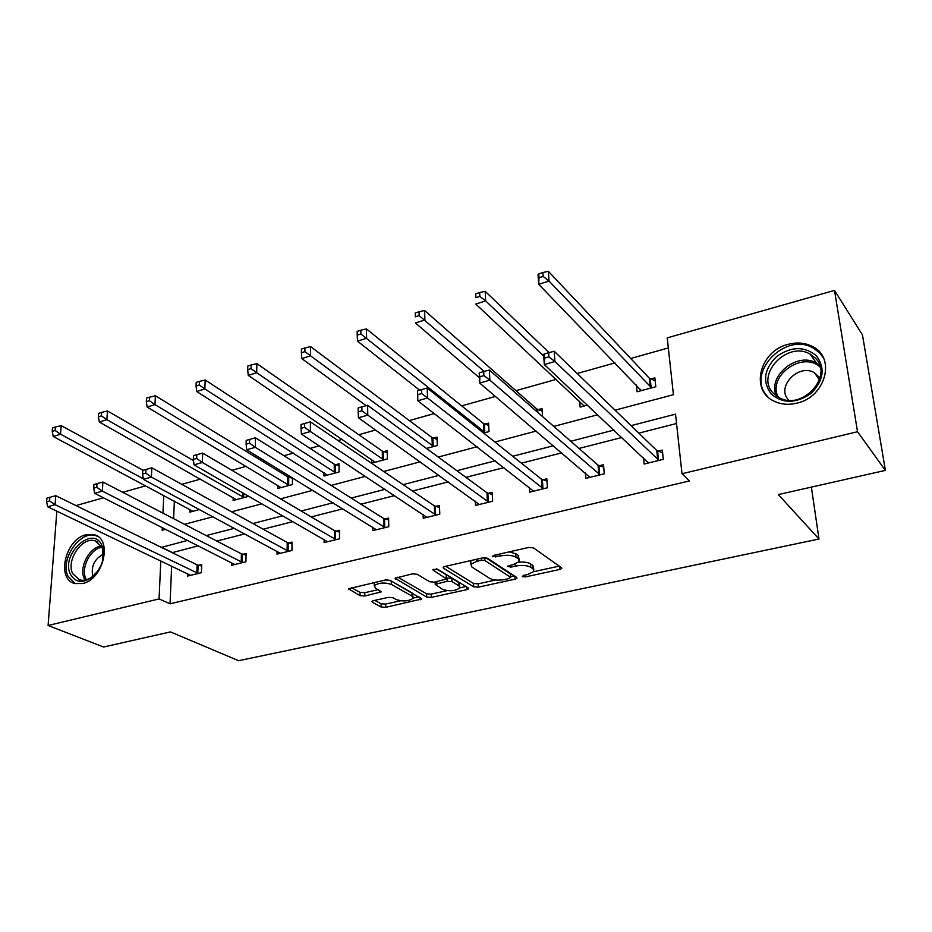 <?xml version="1.0" encoding="UTF-8"?>
<svg xmlns="http://www.w3.org/2000/svg" width="932" height="932" viewBox="0 0 932 932"><rect width="100%" height="100%" fill="white"/><g stroke="black" fill="none" stroke-linecap="round" stroke-linejoin="round"><path stroke-width="1.4" d="M522.293 576.64L525.601 576.873L559.701 569.464L561.693 568.473L561.448 567.693L533.43 547.865L528.479 547.492L493.436 555.449L492.329 556.742L500.251 555.985C506.926 554.761 512.157 555.157 515.944 557.173L518.367 558.827L519.287 561.542L513.124 564.629L507.369 566.272L510.946 567.11L515.373 566.132C521.955 564.955 527.081 565.328 530.751 567.273L533.092 568.858L533.954 571.433L527.803 574.473L523.423 575.428L522.293 576.64M85.93 534.782L94.272 534.758C112.912 538.882 103.475 579.471 82.645 583.525L74.875 583.548C55.932 579.401 65.31 539.162 85.93 534.782M788.297 344.304C797.175 342.021 805.271 342.778 812.599 346.576C836.214 357.725 825.507 397.183 796.883 403.16C788.554 405.152 780.946 404.488 774.073 401.156C749.631 390.263 759.778 350.84 788.297 344.304M373.441 600.662L371.88 601.431L372.299 602.247L381.13 607L385.743 607.303L421.835 598.996L390.147 580.345L385.312 579.995L348.475 588.791L360.078 595.676L364.808 595.991L381.246 591.878L375.41 588.022L374.268 585.692C378.742 582.651 384.45 582.232 391.417 584.422L412.095 596.142L413.121 598.309C408.74 601.257 403.137 601.699 396.31 599.614L392.896 597.715L388.213 597.4L373.441 600.662M615.073 410.173L673.417 394.702L667.242 337.862L834.501 290.411L862.473 334.961L885.4 470.392L778.325 494.577L818.983 539.022L238.627 660.706L170.451 631.908L103.58 647.018L48.103 625.489L56.852 511.167M885.4 470.392L857.522 431.726L682.003 473.736L675.525 414.158L631.081 425.656M171.639 566.027L170.043 603.808L689.435 480.947L682.003 473.736M170.043 603.808L159.069 598.927L48.103 625.489M473.666 586.822L478.361 587.148L515.081 579.168L516.969 578.236L516.678 577.444L487.553 558.268L482.636 557.895L444.948 566.458L443.166 567.355L443.527 568.24L473.666 586.822L473.526 583.502L478.209 583.828L495.649 580.019M466.874 589.653L431.318 597.389L426.658 597.074L395.04 578.248L412.2 573.891L417.047 574.24L429.757 581.778L434.533 582.116L446.568 578.958L433.135 570.163L432.879 569.545L437.516 569.172L468.307 587.999L468.633 588.791L466.874 589.653L466.757 587.055M834.501 290.411L857.522 431.726M818.983 539.022L811.376 487.11M233.186 497.583L233.117 500.484L247.271 496.674L247.306 495.393M323.952 472.606L323.963 476.031L339.097 471.953L339.038 463.787L335.648 464.707M426.483 448.443L437.306 445.531L437.003 437.143L433.368 438.122M542.564 416.592L542.016 408.565L538.125 409.626M636.428 385.033L637.092 391.755L655.79 386.722L654.881 377.868L650.687 379.009M668.337 347.939L630.696 358.494M614.969 362.909L577.188 373.499M556.276 379.359L515.932 390.671M495.416 396.426L461.666 405.886M434.265 413.575L409.334 420.565M375.573 430.025L358.832 434.72M342.207 439.38L338.001 440.556M319.198 445.834L310.065 448.397M293.324 453.08L283.945 455.713M265.003 461.025L262.94 461.608M246.106 466.326L231.917 470.299M200.473 479.118L181.81 484.349M174.366 501.113L173.632 518.681M587.463 405.117L580.135 407.086L579.669 401.249M483.638 433.054L489.02 431.609L488.578 423.105L484.826 424.13M371.647 459.429L371.705 463.181L387.363 458.963L387.188 450.692L383.681 451.647M277.829 485.316L277.794 488.461L292.427 484.524L292.473 477.895M289.2 477.347L290.842 476.893M199.495 509.524L189.86 512.122L189.965 509.431M76.005 505.587L103.475 497.793M122.768 492.317L145.695 485.817M163.764 495.451L162.96 513.148M162.308 527.57L162.18 530.226L165.71 529.294M187.647 540.397L161.411 547.375M160.793 560.843L159.069 598.927M614.013 430.071L570.768 441.267M553.41 445.752L512.751 456.272M495.137 460.827L456.901 470.73M439.065 475.343L403.09 484.652M385.056 489.312L351.224 498.072M333.015 502.779L301.187 511.016M282.827 515.769L252.887 523.516M234.41 528.304L206.24 535.585M184.489 524.308L212.962 516.771M231.649 511.808L261.927 503.781M280.497 498.865L312.721 490.325M331.151 485.432L365.414 476.345M383.693 471.51L420.146 461.841M438.226 457.053L477.021 446.766M494.892 442.024L536.168 431.085M553.794 426.413L597.727 414.763M198.306 545.791L172.199 552.664M172.21 552.466L161.411 547.189M676.55 423.501L638.816 433.147M621.9 437.481L578.982 448.455M561.763 452.859L521.407 463.181M503.921 467.643L465.942 477.359M448.234 481.891L412.503 491.024M394.586 495.603L360.964 504.2M342.871 508.825L311.23 516.922M292.974 521.582L263.197 529.201M244.825 533.896L216.806 541.061M198.574 565.293L201.696 564.524L201.429 572.679L187.472 576.104L187.565 573.634M242.868 554.295L246.106 553.492L245.931 561.763L231.509 565.305L231.579 562.637M288.664 542.913L292.007 542.086L291.949 550.474L277.025 554.132L277.06 551.243M336.021 531.158L339.481 530.296L339.528 538.789L324.103 542.575L324.091 539.43M385.021 518.984L388.597 518.087L388.784 526.708L372.812 530.623L372.753 527.174M435.757 506.379L439.473 505.459L439.788 514.196L423.245 518.25L423.128 514.441M488.333 493.319L492.178 492.364L492.632 501.23L475.483 505.435L475.285 501.195M542.832 479.782L546.816 478.792L547.422 487.774L529.644 492.143L529.353 487.389M599.369 465.732L603.505 464.707L604.286 473.829L585.832 478.361L585.401 472.955M658.062 451.158L662.349 450.086L663.304 459.336L644.14 464.043L643.534 457.822M533.838 569.534L532.883 565.456L533.092 568.858M518.786 562.147C524.064 561.763 527.978 562.334 530.541 563.86L532.883 565.456M519.171 559.55L518.169 555.367L518.367 558.827M509.093 551.884L515.745 553.713L518.169 555.367M533.791 571.677L559.223 566.12M445.741 566.272L473.526 583.502M510.666 576.733L514.359 575.929M509.42 578.481L510.526 577.281L484.873 560.493L481.448 560.237L476.776 561.297L470.881 564.279L471.942 567.064L489.719 578.388C493.436 580.252 498.492 580.613 504.864 579.483L509.42 578.481M510.713 577.444L510.34 573.914L510.526 577.281M485.747 557.732L510.34 573.914M470.928 560.551L470.823 562.777M465.895 586.519L459.872 587.836M447.069 590.643L431.201 594.103L431.318 597.389M397.801 577.164L426.565 593.789L431.201 594.103M446.556 578.399L446.09 574.741L436.432 568.835M442.595 589.385C449.469 591.564 455.2 591.086 459.802 587.976L458.893 585.809L451.95 581.591L447.197 581.253L435.209 584.387L442.595 589.385M459.744 586.543L458.765 582.477L458.893 585.809M446.533 578.015L451.822 578.236L458.765 582.477M413.086 596.981L412.014 592.857L412.095 596.142M386.827 579.797L391.347 581.079L412.014 592.857M374.116 582.547L374.233 583.747M351.399 587.696L360.032 592.379L364.762 592.694L378.334 589.653M374.792 600.359L381.072 603.761L385.673 604.064L400.62 600.791M413.249 598.029L418.969 596.783M640.762 390.764L640.622 389.355M655.173 380.769L649.418 378.322L548.319 271.294L549.041 281.068L538.696 284.307L641.251 390.636M651.584 387.852L549.041 281.068L543.158 276.443L542.878 272.528L538.754 273.833L539.022 277.748L543.158 276.443M539.022 277.748L538.696 284.307L538.02 274.556L538.754 273.833M542.878 272.528L548.319 271.294M647.775 461.806L647.903 463.122M657.712 459.767L656.769 450.517L554.179 351.236L554.924 361.511L659.006 460.396M548.913 356.851L554.924 361.511L544.311 364.552L543.589 354.3L544.37 353.974L544.661 358.086L548.913 356.851L548.622 352.739L544.37 353.974M648.416 462.994L544.311 364.552L544.661 358.086M656.769 450.517L662.629 452.777M554.179 351.236L548.622 352.739M549.041 352.622L485.164 291.297L485.677 300.931L475.763 304.042L584.143 406.002M543.717 356.047L485.677 300.931L479.852 296.423L479.654 292.566L475.693 293.825L475.891 297.669L479.852 296.423M475.891 297.669L475.693 293.825M479.654 292.566L485.164 291.297M542.191 411.07L536.797 408.997L424.596 310.496L424.91 319.979L415.404 322.961L479.432 377.786M484.174 371.425L419.144 315.587L419.027 311.777L415.218 312.989L415.334 316.787L419.144 315.587M415.334 316.787L415.218 312.989M419.027 311.777L424.596 310.496M598.81 474.237L598.041 465.126L489.335 370.027L489.871 380.139L600.138 474.842M483.906 375.608L489.871 380.139L479.7 383.052L479.199 372.963L479.84 376.784L483.906 375.608L483.696 371.553L479.63 372.73M589.933 477.347L479.7 383.052L479.84 376.784M598.041 465.126L603.715 467.188M489.335 370.027L483.696 371.553M542.075 488.182L541.48 479.188L427.205 388.038L427.543 397.987L543.426 488.764M421.637 393.572L427.543 397.987L417.792 400.783L417.489 390.846L417.734 394.702L421.637 393.572L421.509 389.588L417.606 390.718M533.605 491.164L417.792 400.783L417.734 394.702M541.48 479.188L546.967 481.098M427.205 388.038L421.509 389.588M816.246 355.651C825.496 367.93 823.783 380.489 811.108 393.362C796.149 403.719 782.798 403.882 771.067 393.863C762.294 381.596 764.089 369.212 776.438 356.7C790.93 346.355 804.199 346.005 816.246 355.651M773.385 393.292L779.327 397.743C802.266 411 834.326 375.573 815.174 357.958L810.106 354.125C787.225 340.378 754.792 375.142 773.385 393.292M820.009 378.054L814.393 372.718C798.293 363.026 775.575 387.421 788.74 400.178L788.787 400.236M823.422 357.888L819.624 352.809L813.45 348.149C785.07 331.023 744.75 374.093 767.747 396.683M819.939 378.345L818.564 378.485M101.868 545.29L103.009 548.517C104.757 559.829 100.912 569.545 91.476 577.665C82.098 583.548 75.073 582.407 70.413 574.217C60.359 554.447 92.816 524.401 101.868 545.29M102.45 561.483L102.858 549.868L101.809 546.886L95.134 540.898C82.342 536.11 65.753 560.33 72.696 573.634L79.639 579.902C83.659 580.951 87.841 579.925 92.186 576.826L97.988 570.85M97.802 536.471L95.984 535.76C80.129 529.795 59.52 559.783 68.094 576.337L75.282 583.653M103.405 554.109C94.377 559.014 90.847 566.435 92.816 576.349M488.706 425.435L483.475 423.512L366.439 328.914L366.591 338.269L357.457 341.124L419.575 390.147M485.257 432.623L360.87 333.971L360.824 330.231L357.166 331.384L357.212 335.136L360.87 333.971M357.457 341.124L357.212 335.136M360.824 330.231L366.439 328.914M487.401 501.614L486.958 492.748L367.616 405.303L367.767 415.113L488.776 502.173M361.919 410.802L361.861 406.876L358.121 407.96L358.179 411.886L361.919 410.802L367.767 415.113L358.424 417.781L479.304 504.492M486.958 492.748L492.282 494.519M367.616 405.303L361.861 406.876M358.179 411.886L358.424 417.781M437.085 439.322L432.005 437.539L310.577 346.611L310.554 355.826L301.782 358.587L366.194 405.688M433.671 446.51L304.892 351.644L304.904 347.951L301.397 349.057L301.385 352.75L304.892 351.644M301.782 358.587L301.385 352.75M304.904 347.951L310.577 346.611M434.673 514.569L434.37 505.831L310.426 421.881L310.403 431.539L436.071 515.105M304.613 427.334L304.624 423.466L301.036 424.503L301.013 428.37L304.613 427.334L310.403 431.539L301.432 434.102L426.926 517.353M434.37 505.831L439.543 507.474M310.426 421.881L304.624 423.466M301.013 428.37L301.432 434.102M387.223 452.742L382.295 451.076L256.859 363.631L256.696 372.718L248.25 375.363L375.2 462.237M383.844 459.919L256.696 372.718L251.081 368.629L251.151 364.983L247.784 366.055L247.702 369.689L251.081 368.629M248.25 375.363L247.702 369.689M251.151 364.983L256.859 363.631M383.774 527.069L383.611 518.46L255.485 437.807L255.31 447.313L385.196 527.594M249.566 443.213L249.648 439.403L246.199 440.405L246.118 444.203L249.566 443.213L255.31 447.313L246.689 449.783L376.365 529.749M383.611 518.46L388.644 519.986M255.485 437.807L249.648 439.403M246.118 444.203L246.689 449.783M339.05 465.709L334.238 464.159L205.168 380L204.865 388.959L196.734 391.51L327.33 475.122M335.695 472.873L204.865 388.959L199.308 384.974L199.436 381.374L196.186 382.411L196.058 385.999L199.308 384.974M196.734 391.51L196.058 385.999M199.436 381.374L205.168 380M334.635 539.15L334.588 530.646L202.663 453.115L202.349 462.482L336.068 539.64M196.664 458.474L196.803 454.723L193.483 455.678L193.343 459.429L196.664 458.474L202.349 462.482L194.054 464.858L327.54 541.737M334.588 530.646L339.493 532.067M202.663 453.115L196.803 454.723M193.343 459.429L194.054 464.858M292.473 478.267L287.778 476.811L155.399 395.774L154.957 404.605L147.139 407.063L281.056 487.576M289.141 485.397L154.957 404.605L149.458 400.702L149.644 397.16L146.51 398.15L146.324 401.692L149.458 400.702M147.139 407.063L146.324 401.692M149.644 397.16L155.399 395.774M287.138 550.812L287.219 542.436L151.846 467.841L151.392 477.067L288.594 551.29M145.765 473.153L145.951 469.46L142.759 470.38L142.573 474.073L145.765 473.153L151.392 477.067L143.411 479.363L280.357 553.317M287.219 542.436L291.996 543.764M151.846 467.841L145.951 469.46M142.573 474.073L143.411 479.363M193.495 460.594L107.436 410.965L106.877 419.68L99.34 422.045L236.274 499.634M244.091 497.525L106.877 419.68L101.437 415.858L101.658 412.375L98.641 413.33L98.408 416.814L101.437 415.858M99.34 422.045L98.408 416.814M101.658 412.375L107.436 410.965M241.225 562.101L241.411 553.829L102.916 482.019L102.345 491.117L242.693 562.555M96.765 487.296L97.01 483.65L93.934 484.535L93.689 488.182L96.765 487.296L102.345 491.117L94.656 493.319L234.724 564.512M241.411 553.829L246.071 555.076M102.916 482.019L97.01 483.65M93.689 488.182L94.656 493.319M143.12 470.276L61.186 425.609L60.522 434.207L53.252 436.491L192.912 511.295M143.318 478.78L60.522 434.207L55.128 430.479L55.396 427.031L52.495 427.951L52.215 431.4L55.128 430.479M53.252 436.491L52.215 431.4M55.396 427.031L61.186 425.609M196.815 573.005L197.095 564.85L55.78 495.684L55.081 504.655L198.295 573.448M49.571 500.903L49.85 497.315L46.891 498.177L46.6 501.765L49.571 500.903L55.081 504.655L47.672 506.775L190.582 575.347M197.095 564.85L201.65 566.015M55.78 495.684L49.85 497.315M46.6 501.765L47.672 506.775M525.485 574.974L525.601 576.873M495.661 554.936L495.766 556.998M510.829 565.13L510.946 567.11M530.541 563.86L530.751 567.273M515.245 564.046L515.373 566.132M515.745 553.713L515.944 557.173M500.146 553.923L500.251 555.985M559.48 566.295L559.701 569.464M443.481 567.04L443.527 568.24M514.918 576.291L515.081 579.168M478.209 583.828L478.361 587.148M484.733 557.674L484.873 560.493M481.343 558.186L481.448 560.237M476.683 559.247L476.776 561.297M426.565 593.789L426.658 597.074M395.424 577.898L395.448 579.133M446.09 574.741L446.218 578.108M433.112 569.312L433.135 570.163M451.822 578.236L451.95 581.591M447.069 577.898L447.197 581.253M436.852 581.603L436.922 583.537M391.347 581.079L391.417 584.422M379.615 590.352L379.65 592.682M364.762 592.694L364.808 595.991M360.032 592.379L360.078 595.676M348.918 588.407L348.929 589.676M420.122 597.435L420.192 599.812M385.673 604.064L385.743 607.303M381.072 603.761L381.13 607M372.287 601.07L372.299 602.247M650.245 378.835L651.142 387.689M649.418 378.322L650.315 387.176M658.551 460.245L657.608 450.995M537.671 409.474L537.869 412.492M536.797 408.997L536.983 411.711M599.684 474.691L598.915 465.581M542.972 488.613L542.366 479.63M776.461 396.007C766.954 376.272 797.046 351.329 816.49 363.119L819.647 365.216M820.218 367.185C802.72 350.374 766.989 376.109 778.197 397.125M85.068 580.088L84.334 578.702C78.626 567.67 89.204 547.352 101.32 545.966M101.938 547.177C90.334 548.855 80.455 568.229 85.895 578.749L86.42 579.762M484.372 423.978L484.803 432.471M483.475 423.512L483.906 432.017M488.321 502.033L487.867 493.179M432.914 437.982L433.205 446.358M432.005 437.539L432.297 445.915M435.605 514.977L435.291 506.239M383.215 451.507L383.378 459.779M382.295 451.076L382.446 459.348M384.73 527.465L384.555 518.844M335.182 464.567L335.229 472.734M334.238 464.159L334.285 472.326M335.59 539.523L335.543 531.03M288.734 477.207L288.675 485.269M287.778 476.811L287.708 484.885M288.116 551.173L288.186 542.797M243.718 493.343L243.625 497.397M242.751 492.783L242.658 497.024M242.215 562.439L242.402 554.179M197.817 573.343L198.097 565.188M94.272 534.758L97.639 536.354M812.599 346.576L813.869 348.382M561.647 567.868L561.693 568.473M470.73 560.843L470.881 564.279M435.127 581.987L435.209 584.387M374.21 582.523L374.268 585.692M819.694 365.344L816.49 363.119L810.106 354.125M814.393 372.718L819.496 379.778M102.858 549.868L103.009 548.517M92.186 576.826L91.476 577.665M97.802 542.156L95.134 540.898"/></g></svg>
